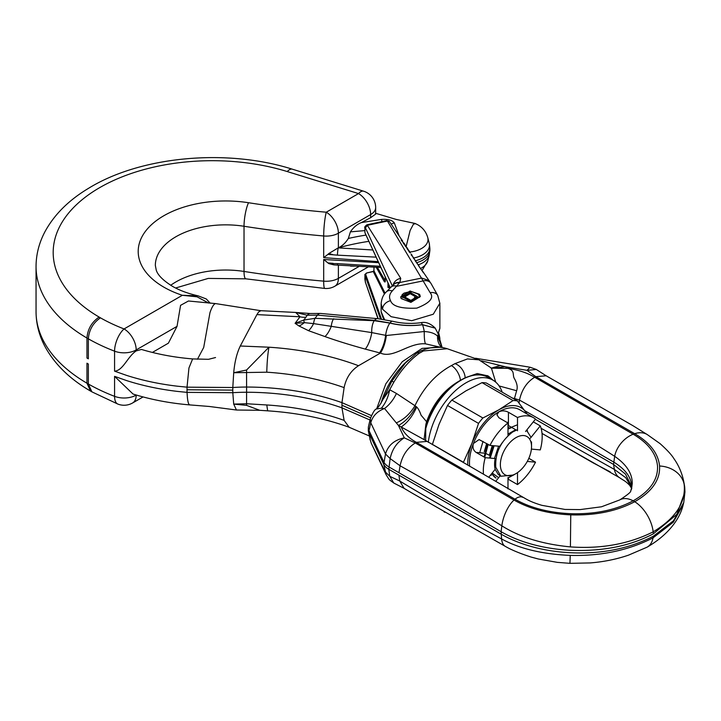 <?xml version="1.0" encoding="UTF-8"?>
<svg xmlns="http://www.w3.org/2000/svg" width="721" height="721" viewBox="0 0 721 721"><rect width="100%" height="100%" fill="white"/><g stroke="black" fill="none" stroke-linecap="round" stroke-linejoin="round"><path stroke-width="1.08" d="M208.639 303.045L197.031 296.809L182.359 295.295A87.421 50.47 180 0 1 163.811 287.129A87.421 50.47 180 0 1 149.986 226.133A87.421 50.47 180 0 1 248.52 202.727A17.133 3.668 98.9 0 0 244.031 226.268L244.031 271.447A716.079 413.421 0 0 0 323.684 281.154L323.684 259.488L378.678 262.66M378.21 261.642L323.684 257.649L323.684 235.983A716.079 413.421 180 0 1 244.031 226.268A70.279 40.574 0 0 0 155.339 265.427L156.25 270.15C157.782 275.125 163.153 280.496 172.382 286.273C179.457 290.374 188.01 293.555 198.041 295.826L206.278 298.963L210.217 303.199M260.741 310.688L215.777 303.613A21.215 5.065 100 0 0 215.768 303.613L188.46 300.999L180.574 305.334L177.033 326.352L168.39 343.169L152.374 352.434M260.876 310.697L258.659 311.941L256.91 314.608L240.291 345.999C236.858 353.101 234.658 362.014 233.703 372.739L232.802 387.519L187.027 387.168L188.956 367.944L192.624 358.923C174.599 357.436 157.548 354.272 141.46 349.442L136.188 350.902C127.5 356.697 123.102 370.63 114.576 371.162L114.576 351.172A176.176 101.715 180 0 1 88.35 338.834C89.053 329.93 93.081 322.927 100.426 317.826A159.035 91.819 0 0 0 124.075 328.938L182.359 295.295L198.041 295.826M246.564 405.364L259.749 410.303L236.443 410.015L233.703 404.093L246.564 405.364L246.591 392.251A182.728 105.5 180 0 1 341.961 407.852L344.124 420.388L349.153 427.256C324.351 418.261 297.178 412.791 267.653 410.835L266.779 404.968L246.6 403.751L233.703 404.093L232.802 392.711A116.694 67.368 180 0 1 246.591 392.251L246.591 387.051A116.694 67.368 180 0 0 232.802 387.519L232.802 390.115L187.027 389.764L187.027 387.168L177.258 386.186C159.206 384.041 142.343 380.454 126.671 375.416L114.576 371.162M215.768 303.613A21.215 5.065 100 0 0 209.964 312.671L203.701 347.459L197.446 359.256M136.188 395L136.188 395.108A17.133 9.896 180 0 1 114.576 396.343A17.133 7.76 111 0 0 117.92 404.102L91.882 391.845L88.35 384.005A176.176 101.715 0 0 0 114.576 396.343L114.576 376.353L126.671 380.607C142.343 385.645 159.206 389.241 177.258 391.386L187.027 392.368L187.027 389.764M370.648 217.679L370.648 214.57A17.133 9.896 180 0 0 375.668 207.576L375.668 214.11L370.648 217.679L361.383 222.591L381.418 219.418C388.105 219.013 392.404 220.184 394.324 222.933L398.911 235.244M406.211 246.294L410.105 230.531L413.412 224.213L415.404 223.681M375.389 213.209L396.144 219.409L415.008 223.438M248.52 202.727A698.937 403.526 0 0 0 326.262 212.208L358.526 193.579A17.133 9.896 -120 0 1 370.648 214.57L338.383 233.198L338.383 247.79C342.277 245.96 345.602 242.842 348.351 238.453A170.507 98.444 180 0 1 365.998 235.091M361.383 222.591C357.183 224.195 353.515 227.286 350.379 231.865L348.351 238.453M338.383 247.79L338.212 247.88A6.363 0.667 94.3 0 0 337.437 255.144L376.146 257.154M364.853 230.603L350.379 231.865M333.156 254.72L328.839 253.522L327.92 254.378L337.437 255.144M368.882 241.346A165.289 95.424 0 0 0 338.212 247.88L328.839 253.522M381.418 219.418A6.363 0.946 86.4 0 1 381.959 221.599M114.576 376.353L133.043 394.036C150.86 399.596 169.759 403.219 189.749 404.905L188.956 404.292C188.163 403.021 187.613 400.308 187.298 396.171L187.027 392.368L232.802 392.711L232.802 390.115M240.291 345.999L268.951 347.207A205.557 118.677 180 0 1 358.508 365.718L380.436 353.056A77.652 44.837 180 0 1 379.534 352.83L365.277 349.108C349.946 344.872 336.518 340.7 324.973 336.581L308.561 330.696L299.035 326L295.087 323.323L300.008 316.78L295.7 312.445L260.768 310.688M440.792 347.324L425.588 343.863C408.843 342.322 393.45 358.977 380.436 353.056C383.401 348.613 385.365 342.763 386.348 335.499L424.263 331.525A11.139 2.109 -97.8 0 0 422.479 324.729L435.205 328.145L422.416 324.639A11.139 2.109 -97.8 0 0 420.893 322.702L420.893 322.702C425.525 321.611 430.203 323.314 434.934 327.812L435.06 327.974M358.508 365.718C350.875 370.693 346.08 377.993 344.124 387.619L341.961 402.651L371.396 415.566M381.003 403.318A56.31 32.508 -60 0 1 408.329 360.022M268.951 347.207C267.752 353.939 267.031 362.266 266.779 372.198L233.703 372.739L246.564 370.017L268.951 347.207M246.564 370.017L246.591 387.051A182.728 105.5 180 0 1 341.961 402.651L341.961 407.852L370.017 420.019M439.837 339.879A29.372 16.962 0 0 0 439.873 339.095A29.372 16.962 0 0 0 439.639 336.986L439.098 334.499A28.831 16.646 180 0 1 439.251 337.788M394.324 222.933A6.363 5.299 144 0 0 391.332 224.195M338.212 247.88L372.856 249.998M256.91 314.608L300.008 316.78A15.916 11.915 -143 0 0 305.992 317.141L303.811 320.043L315.032 318.322L317.456 315.104L307.191 315.239L305.992 317.141M299.035 326A15.916 10.5 -51.6 0 0 304.307 322.647L295.087 323.323L303.811 320.043A11.139 1.406 -111 0 0 304.307 322.647L313.572 323.612A11.139 3.758 -90.3 0 1 315.032 318.322L374.244 320.701L389.899 323.071A51.651 29.822 0 0 0 422.479 324.729A80.68 46.577 180 0 1 422.416 324.639A51.488 29.723 180 0 1 389.971 322.981L374.523 320.34L317.456 315.104A11.139 5.128 -84.8 0 1 320.512 313.437L310.183 313.509L295.718 312.454L307.191 315.239A11.139 6.561 -96.4 0 1 310.183 313.509M425.588 343.863A15.916 2.424 -87.1 0 1 424.263 331.525C430.527 331.894 434.979 333.453 437.611 336.211A11.139 5.308 -15.7 0 0 438.089 333.643L442.126 347.486M441.658 347.423A15.916 13.996 -53.7 0 1 437.611 336.211L441.703 346.431M308.561 330.696A15.916 6.94 -70 0 0 313.572 323.612L371.757 332.597L385.636 335.328A62.357 36.005 0 0 0 386.348 335.499M324.973 336.581A15.916 6.84 -70.3 0 0 331.263 326.289A11.139 4.542 -87.3 0 1 333.625 318.754M354.173 266.139L350.541 266.103M337.743 265.022L337.743 265.022A6.363 0.667 -85.7 0 1 337.437 263.616L328.839 263.616L333.949 264.895L380.922 267.527M380.355 266.292L337.437 263.616M333.156 263.363L327.92 262.895L328.839 263.616M479.717 452.743L483.016 441.387M507.115 422.497L508.422 422.028M491.307 475.328L490.65 474.923M484.71 457.384L488.207 444.379M484.061 457.006L487.558 444.01M507.99 428.607L517.507 424.759M526.925 429.806L527.475 430.969M490.199 458.114L494.128 445.776M495.85 477.951L491.632 473.706M489.505 458.051L493.335 445.704M507.99 427.787L508.593 427.4M496.066 478.077A29.381 16.962 -60 0 1 491.83 473.454M513.451 475.067L507.99 477.969M498.626 477.708L492.209 472.994M513.316 475.148L515.948 473.625A22.036 12.717 120 0 0 531.53 446.641A22.036 12.717 120 0 0 515.948 437.647A22.036 12.717 120 0 0 500.365 464.63A22.036 12.717 120 0 0 515.948 473.625L513.568 474.995L500.87 476.257L495.76 467.235C495.039 452.995 500.671 441.243 512.676 431.978L517.507 429.626M531.053 437.359L526.537 430.284M507.99 429.103L511.802 427.49M485.476 452.905L485.639 451.986M500.87 476.257L498.148 474.328L495.147 469.335M494.561 458.205L498.59 446.173M507.99 434.078L515.695 429.734M489.37 455.212L492.236 445.605M507.99 427.679L508.539 427.436M484.26 451.661L486.666 443.496M292.311 169.183L363.582 191.2A17.133 6.597 -72.8 0 0 358.526 193.579L287.255 171.562A17.133 6.597 107.2 0 1 292.311 169.183C226.755 148.355 140.532 156.124 88.35 188.433C68.846 200.141 54.454 214.443 45.162 231.333C39.15 242.535 36.113 254.261 36.05 266.509A176.176 101.715 180 0 0 86.953 338.032L86.953 358.022L88.35 358.824L88.35 338.834L86.953 338.032C87.665 329.127 91.72 322.143 99.11 317.06L100.426 317.826M326.262 212.208A17.133 2.109 95 0 0 323.684 235.983A17.133 9.896 180 0 0 338.383 233.198A17.133 9.896 -120 0 0 326.262 212.208M327.92 254.378L323.684 257.649M91.882 391.845L90.495 391.043L86.953 383.202L86.953 363.213L88.35 364.024L88.35 384.005L86.953 383.202A176.176 101.715 0 0 1 36.05 311.688L36.05 266.509M338.383 265.076L338.383 278.369A17.133 9.896 0 0 1 323.684 281.154A17.133 2.109 95 0 0 324.765 288.445A17.133 17.133 0 0 0 334.832 286.219A17.133 9.896 -120 0 0 338.383 278.369L359.058 266.437M323.684 259.488L327.92 262.895M385.456 281.208L384.933 280.848A0.73 0.568 150.6 0 0 384.266 281.569L384.96 282.046A0.73 0.703 -130.9 0 1 385.122 281.415L385.248 276.936M378.183 318.727L365.385 282.172L377.957 318.709M392.314 285.831L365.385 227.728L364.916 228.251A2.451 1.676 2.5 0 1 364.862 227.827L364.862 227.827C364.348 227.205 365.069 226.178 367.007 224.763L400.741 278.351L399.785 282.506L392.332 290.896C389.376 294.06 388.781 297.331 390.566 300.72C392.476 306.344 401.218 308.822 416.783 308.137C429.851 303.018 434.312 297.881 430.149 292.699L387.465 221.05L386.528 220.743M365.385 227.728L367.62 225.249L387.465 221.05A2.451 2.091 144.3 0 1 389.61 221.78L402.561 241.012M439.873 303.19L433.276 314.23L411.727 320.701L391.133 316.69L382.554 309.219L381.121 303.712M401.182 298.566L400.705 296.818L410.087 290.996L419.811 294.799L420.289 296.547L410.916 302.369L401.182 298.566M373.938 270.51L374.019 267.221M390.16 287.994L387.961 287.436L387.961 282.83M423.47 272.745L419.027 266.428A0.613 0.514 -34.2 0 1 419.126 266.527L419.126 266.527A0.613 0.514 -34.2 0 1 419.153 266.581M418.901 265.679L417.765 264.31L419.027 266.428M417.27 263.805A0.613 0.514 146 0 0 417.234 263.733L417.765 264.31L417.234 263.733A0.613 0.514 146 0 0 417.126 263.625L417.053 263.516A0.613 0.514 -34 0 1 417.162 263.634L417.162 263.634A0.613 0.514 -34 0 1 417.189 263.688M418.117 264.679L417.053 263.516M415.305 260.894A0.613 0.514 146.1 0 0 415.152 260.705L418.108 264.661M416.188 261.777L415.08 260.596M415.864 261.092L413.097 257.658A0.613 0.514 -33.9 0 1 413.232 257.785L413.232 257.785A0.613 0.514 -33.9 0 1 413.259 257.839M414.251 258.857L413.097 257.658M413.935 258.145L411.123 254.72A0.613 0.514 -33.8 0 1 411.267 254.855L411.267 254.855A0.613 0.514 -33.8 0 1 411.294 254.91M412.322 255.928L411.123 254.72M411.294 254.098L411.997 255.18M409.411 252.116A0.613 0.514 146.1 0 0 409.204 251.881L409.861 252.512M407.149 248.844A0.613 0.514 -34 0 1 407.329 248.997L407.401 249.105A0.613 0.514 146 0 0 407.221 248.952L407.266 248.637A0.613 0.568 96.7 0 1 407.464 249.178A0.613 0.514 146 0 0 407.401 249.105L410.06 252.215L410.375 252.972L409.131 251.782M409.384 251.169L407.221 248.952M407.266 248.637L408.41 249.917M408.537 250.926L407.473 248.24L405.157 245.924A0.613 0.514 -34.1 0 1 405.364 246.086L405.364 246.086A0.613 0.514 -34.1 0 1 405.391 246.14M406.572 247.826L406.193 246.267L405.157 245.924M405.562 245.311L403.895 243.671L406.482 247.051M404.607 244.734L404.256 243.31L403.282 242.77L403.895 243.671M402.642 241.67L402.309 240.354L401.155 240.138L404.526 244.022M384.536 319.574L381.121 311.652L381.121 303.965C381.553 298.629 383.302 294.601 386.357 291.87L390.926 287.21A8.571 5.993 44.4 0 1 396.901 286.237L423.47 280.839A8.571 6.651 150.6 0 1 431.086 283.605L422.713 271.339M438.125 333.778L439.873 328.082L439.873 303.397L437.755 295.475A8.571 6.651 150.6 0 0 430.149 292.699M390.926 287.21L394.117 284.164A8.571 6.381 48.4 0 1 399.344 283.092M394.144 284.137L394.117 284.164A8.571 6.759 44 0 1 394.144 284.137L394.144 284.137A8.571 6.759 44 0 1 399.785 282.506L421.713 278.054L429.193 280.622M393.116 285.074A8.571 7.453 -26.8 0 1 400.741 278.351M364.916 232.045L364.916 232.622A0.73 0.622 155.3 0 0 364.961 232.829L364.961 232.829A0.73 0.622 155.3 0 0 365.087 233.009M385.248 280.451L385.212 276.864M364.853 274.476L364.916 274.908A0.73 0.541 -19.5 0 1 365.637 274.259L366.746 272.962L373.28 271.556L384.473 294.096M385.104 293.267L373.938 270.772L373.036 271.61M373.965 267.212L373.902 270.636L373.118 271.393L366.746 272.962M402.57 241.832L401.543 240.535A0.613 0.514 -34.5 0 0 401.498 240.426L401.426 240.318A0.613 0.514 -34.5 0 1 401.462 240.372M404.535 244.897L403.508 243.428M406.311 246.924L405.599 246.357M408.212 249.817L407.599 249.304M419.73 267.221L419.171 266.743M415.242 260.921L415.792 261.372M413.205 257.514A0.613 0.568 110.6 0 1 413.367 257.974A0.613 0.514 146.1 0 0 413.304 257.893L413.304 257.893A0.613 0.514 146.1 0 0 413.169 257.767M411.231 254.558A0.613 0.568 106.5 0 1 411.403 255.036M409.339 252.125L409.861 252.503M409.249 251.593A0.613 0.568 101.8 0 1 409.429 252.107M405.274 245.699A0.613 0.568 91.2 0 1 405.49 246.258M421.704 270.114L421.163 269.51A0.613 0.514 -34.5 0 1 421.199 269.573M403.228 243.121A0.613 0.514 -34.3 0 1 403.472 243.292L403.922 243.689M403.282 242.77A0.613 0.559 85.4 0 1 403.526 243.356M401.903 240.751L401.498 240.417A0.613 0.514 -34.5 0 0 401.227 240.237M401.291 239.859A0.613 0.559 79.4 0 1 401.552 240.472M387.961 287.436L389.71 286.634M389.358 285.867L388.592 285.678L388.592 284.2M414.187 299.837L414.187 298.179L415.873 298.999M400.957 298.097L402.228 294.592L404.093 293.123L409.654 291.735L412.646 291.933L418.153 293.808L419.469 296.52L410.853 301.585L402.624 296.926L410.15 292.501L417.27 296.529L415.873 298.882M419.505 294.33L418.387 293.898L419.595 296.52L410.853 301.657L402.507 296.926L410.15 292.429L417.387 296.52L410.853 300.387L404.706 296.926L410.15 293.699L415.188 296.529L414.187 298.179M426.598 421.722L421.082 415.206C419.775 411.403 418.315 408.663 416.711 406.995L414.945 405.698C423.759 387.402 435.899 374.037 451.373 365.61A12.239 6.11 63.2 0 1 460.485 380.318C444.704 388.989 433.411 402.787 426.598 421.722L425.85 424.498L425.615 440.792M460.485 380.318L465.171 377.732L477.248 373.568L488 375.893L493.263 380.346M487.522 375.632A55.084 31.805 -60 0 1 492.218 379.742M423.47 350.947A7.345 4.029 -112.2 0 0 421.19 350.694L425.093 349.279C433.024 346.684 440.405 346.504 447.245 348.73L423.47 350.947L419.352 353.209C409.934 359.995 401.435 369.648 393.846 382.157L389.673 389.746L383.166 399.11M421.19 350.694L416.648 353.2L405.193 363.213M368.422 431.41L370.396 440.522L368.972 433.078A19.584 11.04 -178.8 0 1 368.422 431.41A19.584 11.04 -178.8 0 1 368.305 430.086L368.359 427.652A19.584 11.04 -178.8 0 1 368.521 426.327L370.297 418.829L370.756 422.767L369.026 430.644A19.584 11.04 -178.8 0 1 368.359 427.652M369.891 438.99L371.387 443.541L385.14 471.723L389.791 476.32L399.758 481.024L404.03 488.306L393.774 483.025L389.791 476.32L388.79 469.299A19.584 11.04 -178.8 0 1 383.716 464.279L368.972 433.078L369.026 430.644L383.761 461.855A19.584 11.04 -178.8 0 0 388.835 466.875L501.104 531.692A107.717 60.708 1.2 0 0 570.347 550.294C602.531 551.574 630.226 546.067 653.424 533.774L676.794 514.361L684.95 491.974L684.734 487.369A107.717 60.708 -178.8 0 0 684.319 484.701L683.733 481.466L684.148 484.323A26.362 21.774 180 0 0 659.58 466.009C660.301 479.871 652.009 491.776 634.714 501.726A28.2 16.664 -118.8 0 0 633.155 500.825A28.2 16.664 -118.8 0 0 620.105 499.716A28.2 16.664 -118.8 0 0 619.654 499.959L601.485 506.791L580.108 509.594L565.003 509.441L541.931 505.349C531.296 502.204 527.484 499.698 526.366 499.175L423.768 439.431L401.236 426.994C407.563 422.623 412.718 415.954 416.711 406.995M370.297 418.82C372.694 412.836 374.659 409.573 376.191 409.014L381.328 408.248L384.545 408.51C377.272 411.249 372.676 416.008 370.756 422.767L385.501 453.978L390.142 458.574L400.074 465.784L398.974 472.724M381.328 408.248C385.474 403.372 388.249 397.199 389.673 389.746L396.442 393.459L414.945 405.698C410.231 413.719 404.021 419.451 396.307 422.894L398.461 425.48L401.236 426.994C403.859 433.114 408.915 438.233 416.405 442.343L415.278 442.964L404.301 437.845C396.856 442.406 392.134 449.309 390.142 458.574L388.79 469.299L398.92 475.148L399.758 481.024C429.346 499.004 463.279 518.3 501.573 538.938A22.973 10.184 110.9 0 0 505.322 546.374C511.324 549.889 519.886 553.44 531.007 557.036L538.254 558.973L557.333 562.362L569.941 563.335L590.292 562.93C603.765 561.839 616.491 559.253 628.469 555.17L646.962 547.23A28.2 16.664 61.2 0 0 647.233 547.086C668.448 534.73 680.074 518.778 683.256 504.43L673.342 522.166L653.064 537.83A28.2 16.664 61.2 0 1 647.233 547.086M425.85 424.498L424.074 439.684M474.959 358.418L473.985 358.076M465.171 377.732A12.239 8.255 -121.2 0 0 454.924 363.654L467.46 358.932L478.951 359.815L491.307 368.034M495.715 382.13L491.443 368.188M512.469 398.1L514.47 398.515L514.677 399.371M499.112 385.951L516.624 390.728L514.47 398.515L519.481 400.092L519.021 403.003M481.421 360.806L505.205 366.755L507.827 368.359C515.704 370.747 511.892 375.118 514.641 379.003C517.146 383.608 517.813 387.51 516.624 390.728M546.094 375.749L632.894 425.66L647.332 434.619A22.973 15.772 131.3 0 0 634.669 433.672L535.811 376.65L527.006 370.342L536.316 369.467L546.167 375.794L535.811 376.65L534.685 377.272C527.439 372.901 518.48 369.927 507.827 368.359L491.443 368.179M451.373 365.61L454.924 363.654M411.754 492.894A4.281 2.514 -59.3 0 0 411.763 492.903L505.322 546.374M542.021 433.429L619.6 477.717A22.973 15.772 -48.7 0 1 614.391 469.434L625.747 477.708L631.371 487.081M535.37 419.298L613.544 464.432L625.477 474.085L631.118 485.359L631.461 488.252M524.852 410.763L613.598 461.999C625.594 469.362 631.569 477.572 631.524 486.639A61.204 34.491 -178.8 0 1 631.524 487.035A61.204 34.491 -178.8 0 1 631.254 489.883M683.256 504.43L683.751 502.555L673.432 520.823L653.37 536.199C629.199 548.69 601.503 554.197 570.293 552.719A107.717 60.708 1.2 0 1 501.059 534.117L398.92 475.148M683.751 502.555L684.95 491.974M386.213 474.914L383.716 464.279L385.501 453.978C388.096 445.317 394.36 439.936 404.301 437.845L398.461 425.48C405.599 421.551 411.412 415.233 415.891 406.536M653.37 536.199L653.064 537.83C628.73 550.33 601.116 556.179 570.239 555.395L569.95 563.335M570.239 555.395C542.372 554.206 519.49 548.717 501.573 538.938L501.104 531.692L501.843 525.816C463.603 502.231 429.68 482.223 400.074 465.784C402.246 455.663 407.311 448.056 415.278 442.964L514.019 500.05A22.973 10.184 -69.1 0 1 515.001 499.22A22.973 10.184 -69.1 0 1 522.806 497.346M396.442 393.459C393.54 399.641 389.574 404.661 384.545 408.51L396.307 422.894M653.424 533.774L653.19 531.837A28.2 16.664 -118.8 0 0 634.714 501.726C616.653 511.225 595.339 515.605 570.762 514.866C548.429 513.803 529.511 508.864 514.019 500.05A22.973 10.184 -69.1 0 0 501.843 525.816C519.724 537.172 542.58 544.202 570.41 546.897L570.762 514.866M536.316 369.467L530.07 367.232L475.536 358.247M491.695 368.314L505.205 366.755L527.006 370.342L530.07 367.232M500.635 365.493L491.398 368.107M425.3 428.616A51.407 29.678 -60 0 1 459.511 381.076L461.242 380.075A53.859 31.093 120 0 0 425.246 430.5M428.301 442.361A53.859 31.093 -60 0 1 453.96 392.035A53.859 31.093 -60 0 1 492.939 380.156L488.18 377.407A53.859 31.093 120 0 0 461.242 380.075M492.939 380.156A53.859 31.093 -60 0 1 502.177 392.152M482.025 382.644A48.965 28.272 120 0 1 486.378 383.031L517.408 400.948A48.965 28.272 120 0 0 513.064 400.561L482.025 382.644L466.009 390.818L451.842 400.065L482.881 417.991A48.965 28.272 120 0 0 478.528 423.398L471.913 443.379A44.062 25.442 120 0 0 467.74 463.783A44.062 25.442 120 0 0 467.758 465.153M478.528 423.398L447.498 405.481L439.026 424.39L432.402 444.37A48.965 28.272 120 0 0 432.384 444.677M485.35 453.248L489.965 455.555M525.555 431.5L535.514 419.108A41.62 24.027 120 0 0 533.558 417.738L519.706 409.744A41.62 24.027 120 0 0 498.896 411.808A41.62 24.027 120 0 0 473.409 443.514L479.068 439.585L489.974 445.407L499.932 446.29A25.704 14.844 -60 0 1 502.276 442.676M516.281 430.077L510.765 426.886M510.117 426.517L508.422 425.534L508.422 412.259L517.507 417.504L517.507 430.779M488.811 477.212L495.174 469.299A25.704 14.844 -60 0 1 494.57 464.279A25.704 14.844 -60 0 1 495.174 458.565L485.215 457.673A41.62 24.027 120 0 0 483.467 474.139M531.395 449.102L540.281 449.895A41.62 24.027 120 0 0 542.174 436.791A41.62 24.027 120 0 0 540.281 425.886L533.306 421.857M527.15 414.043L517.408 400.948M513.064 400.561L498.896 409.807L482.881 417.991M432.402 444.37L463.441 462.287A48.965 28.272 120 0 0 463.423 462.639M526.952 413.926A44.062 25.442 120 0 0 525.879 412.223A44.062 25.442 120 0 0 498.896 409.807A44.062 25.442 120 0 0 471.913 443.379L463.441 462.287M451.842 400.065A48.965 28.272 120 0 0 447.498 405.481M485.215 457.673L476.13 452.428C473.264 450.391 472.363 447.417 473.409 443.514A41.62 24.027 120 0 0 469.632 466.235M528.835 458.304L535.514 462.17L527.285 461.431M517.507 472.634L517.507 484.566A41.62 24.027 120 0 0 535.514 462.17M517.507 484.566L507.99 479.095M530.323 438.269L540.281 425.886M508.422 412.259C505.241 410.6 502.068 410.447 498.896 411.808L496.922 414.782L498.896 417.756L507.99 423.002A41.62 24.027 120 0 0 489.974 445.407M507.99 423.002L507.99 435.727M533.558 417.738A41.62 24.027 120 0 0 517.507 417.504M495.751 481.277L499.932 476.067M507.99 477.491L507.99 488.892M170.715 285.282A70.279 40.574 180 0 1 244.031 271.447A17.133 3.668 98.9 0 0 245.87 278.829L324.765 288.445M415.071 223.456L417.901 224.844C422.885 227.764 426.165 232.018 427.76 237.588A22.009 12.708 180 0 1 409.925 251.999M117.92 404.102A17.133 17.133 0 0 0 132.637 402.949A17.133 9.896 60 0 0 136.188 395.108L136.314 395.036M376.795 408.456L385.843 383.779L402.255 361.726L422.091 348.378L440.143 347.27M370.576 417.783L341.961 405.247M344.124 387.619A185.712 107.213 0 0 0 266.779 372.198M413.827 257.983A23.496 13.564 0 0 0 429.22 243.157L429.869 248.105A23.865 13.78 180 0 1 415.62 260.714M416.873 262.624A23.865 13.78 0 0 0 429.869 250.358L429.22 255.306A23.496 13.564 180 0 1 418.261 264.841M365.277 349.108A15.916 5.606 -74.6 0 0 371.757 332.597A11.139 4.542 -87.3 0 1 374.244 320.701L374.523 320.34A11.139 5.128 -84.8 0 1 377.579 318.673L320.512 313.437M420.893 322.702C411.159 323.981 401.759 323.504 392.675 321.278A11.139 3.623 -75.9 0 0 389.971 322.981L389.899 323.071A11.139 3.623 -75.9 0 0 385.636 335.328A15.916 5.182 -75.9 0 1 379.534 352.83M344.124 420.388A185.712 107.213 0 0 0 266.779 404.968M429.22 255.306L427.76 260.885A22.009 12.708 180 0 1 420.731 268.41M177.033 326.352L136.188 349.928L136.188 350.902M287.255 171.562A159.035 91.819 0 0 0 84.781 197.59A159.035 91.819 0 0 0 99.11 317.06M114.576 351.172A17.133 9.896 0 0 0 136.188 349.928A17.133 9.896 60 0 0 124.075 328.938A17.133 7.76 111 0 0 114.576 351.172M334.832 286.219L367.097 267.59A17.133 9.896 -120 0 0 368.025 266.923M365.385 282.172L364.916 279.306A2.451 1.118 177.9 0 1 364.853 279.081L364.853 279.081A2.451 1.118 177.9 0 1 364.88 278.91M382.554 309.219A8.571 6.651 -29.4 0 1 390.566 300.72M386.357 291.87A8.571 5.993 44.4 0 1 392.332 290.896M384.96 282.046L385.248 280.721M376.254 267.32L384.266 281.569M364.916 228.251L364.916 232.622L390.313 287.832M364.916 228.521A2.451 1.415 180 0 1 364.853 228.206A2.451 1.415 180 0 1 364.871 228.034M364.916 279.306L364.916 274.908L380.481 318.979M385.212 280.775L377.362 267.374M381.481 319.115L365.637 274.259M364.916 279.009A2.451 1.415 180 0 1 364.853 278.694A2.451 1.415 180 0 1 364.916 278.378M366.502 273.034L364.853 274.566L365.448 282.623M405.49 362.897L391.863 381.112L393.846 382.157M416.648 353.2A7.345 4.596 54.1 0 1 419.352 353.209M541.083 428.265L614.391 469.434L613.544 464.432L614.662 456.312C626.549 464.522 632.407 473.625 632.236 483.611L631.56 488.937C629.154 491.848 634.886 489.956 620.105 499.716M659.58 466.009C658.228 453.392 649.918 442.622 634.669 433.672A22.973 15.772 131.3 0 0 633.164 434.213A22.973 15.772 131.3 0 0 614.662 456.312C588.246 439.413 556.522 420.667 519.481 400.092C521.833 389.574 526.907 381.968 534.685 377.272L633.164 434.213C648.161 443.027 656.272 453.617 657.516 465.982C658.156 479.564 650.036 491.172 633.155 500.825C615.644 510.089 594.843 514.388 570.762 513.703C548.861 512.703 530.277 507.872 515.001 499.22L416.405 442.343L426.688 441.45M570.41 546.897C601.26 549.051 628.856 544.031 653.19 531.837C675.676 518.273 685.995 502.429 684.148 484.323M508.422 477.789L508.422 479.321M484.638 453.185L476.13 452.428M192.606 358.923L208.522 359.31L215.543 357.535M439.873 339.095L439.873 339.988M429.869 248.105L429.869 250.358M427.76 237.588L429.22 243.157M438.674 332.931L439.098 334.499M392.675 321.278L377.579 318.673M438.089 333.643L435.205 328.145M349.09 427.229L369.305 435.962M267.653 410.835L259.749 410.303M427.76 260.885L422.064 270.501M189.758 404.905L209.243 406.464L236.443 410.015M531.53 446.641L531.53 441.91M90.495 391.043C70 379.156 54.922 364.484 45.252 347.035C39.186 335.788 36.113 323.999 36.05 311.688M132.637 402.949L143.064 396.938M175.591 288.012L208.243 278.414L245.87 278.829M375.668 207.576A17.133 17.133 0 0 0 363.582 191.2M367.097 267.59A17.133 17.133 0 0 0 368.152 266.932M367.007 224.763L386.771 220.581L389.61 221.78M431.086 283.605L437.755 295.475M364.862 227.827L364.961 232.829L390.277 287.868M439.864 328.452L438.152 333.868M384.356 319.538L383.085 317.871L381.121 311.887M413.277 257.992L413.818 258.415M411.303 255.054L411.844 255.459M405.409 246.285L407.473 248.24M423.056 272.259L423.678 272.962M419.469 297.376L419.469 296.52M402.624 297.728L402.624 296.926M417.27 297.268L417.27 296.529M391.863 381.112L383.32 398.713C380.138 404.86 377.759 408.293 376.191 409.014M411.367 492.668L403.949 488.261M547.068 436.322L593.221 462.918L610.209 471.858M619.6 477.717C624.35 481.006 625.098 480.61 629.748 485.413L631.758 488.676M393.774 483.025C388.61 479.114 389.917 480.844 386.114 474.715M386.114 474.706L371.387 443.541M447.245 348.73L478.951 359.815M647.332 434.619L660.112 443.667C667.033 449.877 671.621 454.843 673.865 458.565C678.65 465.261 681.94 472.895 683.733 481.466M490.794 367.899L491.722 368.341M444.019 511.802L444.857 512.28"/></g></svg>
